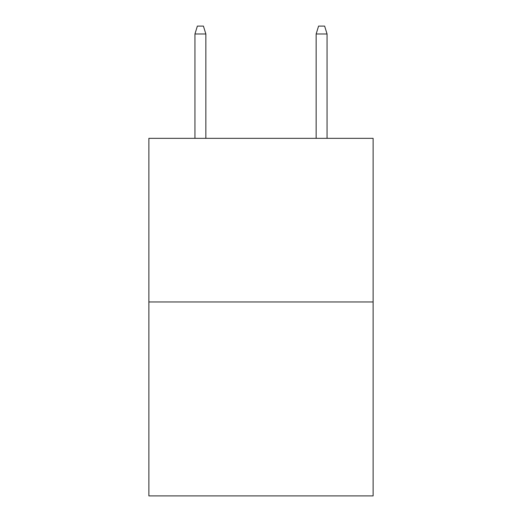 <?xml version="1.0" encoding="UTF-8"?>
<svg xmlns="http://www.w3.org/2000/svg" width="522" height="522" viewBox="0 0 522 522"><rect width="100%" height="100%" fill="white"/><g stroke="black" fill="none" stroke-linecap="round" stroke-linejoin="round"><path stroke-width="0.78" d="M373.119 301.97L373.119 138.337L148.881 138.337L148.881 495.9L373.119 495.9L373.119 301.97L148.881 301.97M205.851 138.337L205.851 33.976L194.941 33.976L194.941 138.337M194.941 33.976L197.368 26.1L203.423 26.1L205.851 33.976M316.149 33.976L318.577 26.1L324.632 26.1L327.059 33.976L316.149 33.976L316.149 138.337M327.059 33.976L327.059 138.337"/></g></svg>
